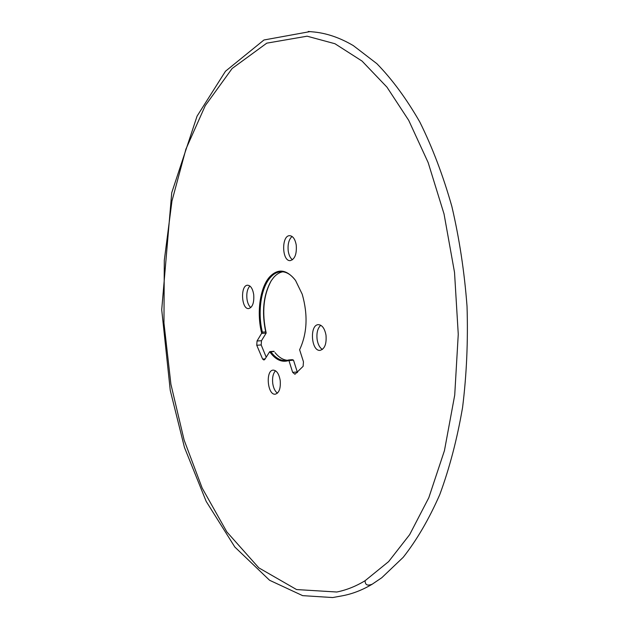 <?xml version="1.0" encoding="UTF-8"?>
<svg xmlns="http://www.w3.org/2000/svg" width="629" height="629" viewBox="0 0 629 629"><rect width="100%" height="100%" fill="white"/><g stroke="black" fill="none" stroke-linecap="round" stroke-linejoin="round"><path stroke-width="0.94" d="M269.66 351.721C275.541 359.874 281.965 362.791 288.915 360.48L288.947 359.937L285.873 360.574C280.416 360.834 275.4 357.901 270.832 351.76L269.66 351.721L264.864 359.34L263.936 360.008L262.631 359.08L256.75 345.258L257.041 340.997L262.356 332.12C257.497 312.456 260.909 288.098 270.266 277.593C273.529 273.851 277.153 271.893 281.124 271.72C286.305 271.634 291.141 274.582 295.63 280.573M289.002 359.945L292.383 359.678L293.484 360.126L288.963 360.606L292.65 372.352L294.962 374.263L303.131 366.306L303.453 361.769L299.616 349.748C307.196 333.472 308.076 314.987 302.25 294.293L295.52 280.408C286.643 269.267 277.971 268.143 269.511 277.043C259.863 287.87 256.49 313.203 261.727 333.307M326.003 335.194C326.671 343.921 324.706 348.977 320.106 350.361C311.151 351.572 309.374 324.619 318.4 324.658C322.174 324.957 324.706 328.472 326.003 335.194M296.243 245.113C296.857 254.108 294.836 259.282 290.205 260.626C281.808 261.389 281.32 235.238 289.749 235.678C292.996 236.032 295.158 239.177 296.243 245.113M253.691 294.458C254.273 302.635 252.599 307.345 248.659 308.58C241.269 309.46 240.207 284.976 247.653 285.22C250.641 285.527 252.661 288.609 253.691 294.458M280.188 380.372C280.817 388.313 279.19 392.921 275.29 394.186C267.467 395.444 265.304 370.214 273.214 370.119C276.65 370.387 278.969 373.799 280.188 380.372M271.398 280.463C263.449 295.001 261.711 312.519 266.193 333.032L261.483 340.706L261.192 344.951L266.209 357.193M287.571 360.323C283.05 359.945 278.867 357.366 275.007 352.586L275.274 352.916M293.531 360.252L297.478 372.612M320.79 325.272C317.637 328.149 316.411 332.883 317.118 339.479C317.936 344.417 319.697 347.735 322.394 349.449M292.06 236.449C288.845 239.437 287.571 244.304 288.239 251.057C288.908 255.256 290.323 258.157 292.485 259.769M249.894 286.03C247.339 288.821 246.364 293.185 246.977 299.113C247.59 303.139 248.872 305.961 250.822 307.581M275.533 370.78C273.049 373.477 272.121 377.722 272.75 383.509C273.489 388.195 275.062 391.403 277.46 393.133M282.83 271.791C279.488 272.404 276.422 274.307 273.646 277.483L271.178 280.809C263.378 294.804 261.554 311.842 265.697 331.915L266.193 333.032M365.079 580.724L388.62 561.611L409.652 534.65L428.821 497.673L444.444 450.631L454.72 395.098L458.258 334.258L454.523 272.396L444.035 213.962L428.152 162.565L408.701 120.328L386.945 87.124L362.045 61.068L334.958 43.731L307.094 36.191L266.782 43.157L232.148 68.475L205.243 105.68L185.94 149.065L171.961 201.005L164.295 260.32L163.957 322.976L170.915 384.295L184.116 440.048L202.161 488.041L226.857 531.93L258.826 567.861L296.566 589.554L336.79 592.015C346.524 590.041 355.951 586.275 365.079 580.724C365.213 586.236 368.94 585.355 372.14 584.247L372.124 584.262C368.916 585.363 365.213 586.22 365.079 580.724M266.138 333.118L261.68 333.394M262.356 332.12L265.697 331.915M257.041 340.997L261.483 340.706M261.192 344.951L256.75 345.258M262.631 359.08L265.147 358.892M274.197 351.517L270.832 351.76M292.65 372.352L297.226 371.975M274.04 351.289L270.258 351.556M292.383 359.678L288.947 359.937M353.341 45.618L376.865 63.671C392.189 79.372 406.523 98.847 419.858 122.089C432.375 147.335 443.036 175.428 451.842 206.383C459.367 238.556 464.43 271.893 467.033 306.378C468.125 340.949 466.639 374.632 462.582 407.427C457.126 439.136 449.523 468.204 439.757 494.638C428.978 519.169 416.799 540.052 403.236 557.286L381.764 577.736L372.124 584.262C362.359 590.057 352.429 593.91 342.333 595.805L332.678 597.55L302.635 595.639L269.589 580.268L234.829 547.018L206.178 501.392L184.454 447.431L170.255 390.381L161.716 309.759L171.733 192.733L197.066 116.145L225.489 71.234L263.96 39.989L309.948 31.623L308.249 31.45L312.22 31.827C325.869 32.905 339.574 37.504 353.341 45.618"/></g></svg>

